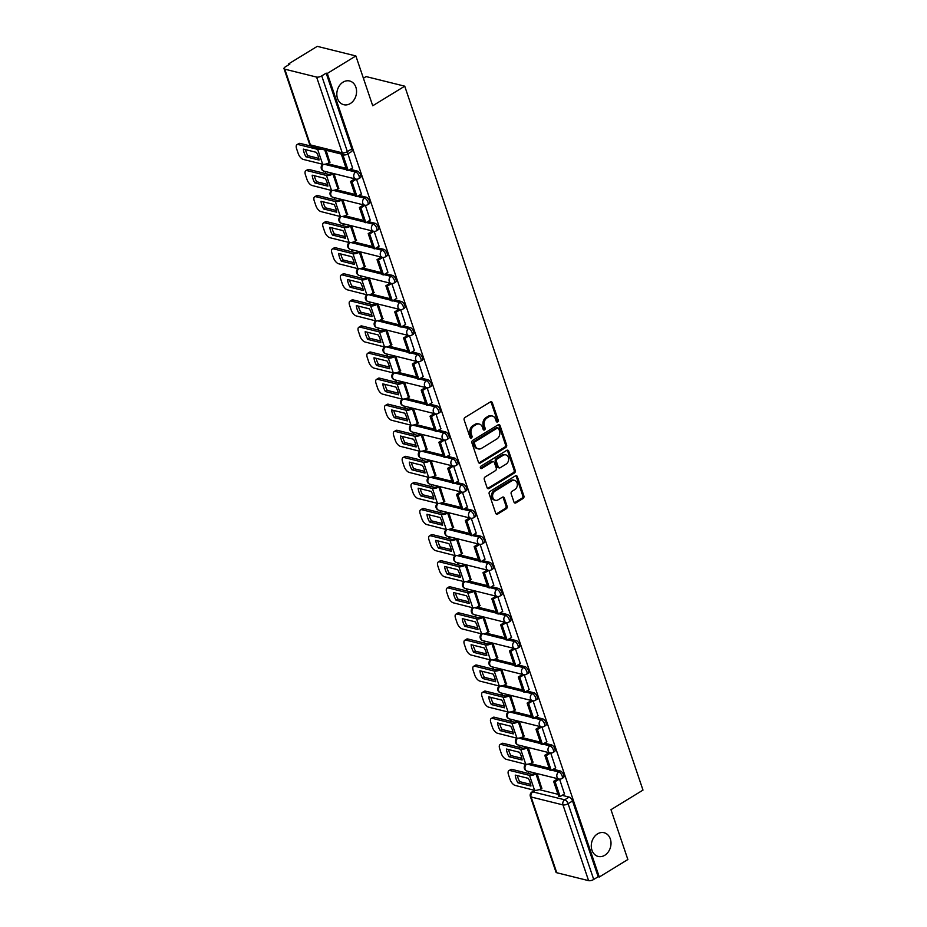 <?xml version="1.0" encoding="UTF-8"?>
<svg xmlns="http://www.w3.org/2000/svg" width="927" height="927" viewBox="0 0 927 927"><rect width="100%" height="100%" fill="white"/><g stroke="black" fill="none" stroke-linecap="round" stroke-linejoin="round"><path stroke-width="1.39" d="M497.625 421.901A1.309 1.043 104 0 0 498.228 420.151L492.318 402.712A1.877 1.495 104 0 0 490.36 401.936L465.006 417.463A1.877 1.495 104 0 0 464.149 419.966L470.047 437.405A1.309 1.043 104 0 0 472.028 436.2L471.264 433.94A6.002 4.762 104 0 1 473.987 425.922L476.107 424.636A6.002 4.762 104 0 1 479.329 424.068A6.002 4.762 104 0 1 482.388 427.127L483.152 429.386A1.309 1.043 104 0 0 485.122 428.17L484.357 425.922A6.002 4.762 104 0 1 487.092 417.903L489.201 416.605A6.002 4.762 104 0 1 492.422 416.038A6.002 4.762 104 0 1 495.481 419.097L496.246 421.356A1.309 1.043 104 0 0 497.625 421.901M496.408 421.669A1.309 1.043 104 0 0 497.092 419.873L491.194 402.434A1.877 1.495 104 0 0 490.765 401.762M470.209 437.718A1.309 1.043 104 0 0 470.893 435.922L470.14 433.662L471.264 433.94M483.315 429.699A1.309 1.043 104 0 0 483.998 427.892L483.234 425.632L484.357 425.922M597.521 833.883A12.225 9.71 104 0 0 591.275 846.328A12.225 9.71 104 0 0 598.193 856.444A12.225 9.71 104 0 0 604.763 855.285A12.225 9.71 104 0 0 611.009 842.852A12.225 9.71 104 0 0 604.091 832.724A12.225 9.71 104 0 0 597.521 833.883M343.071 82.144A12.225 9.71 104 0 0 336.825 94.589A12.225 9.71 104 0 0 343.743 104.705A12.225 9.71 104 0 0 350.313 103.546A12.225 9.71 104 0 0 356.559 91.113A12.225 9.71 104 0 0 349.641 80.985A12.225 9.71 104 0 0 343.071 82.144M513.975 502.098A1.877 1.495 104 0 0 515.933 502.874L523.048 498.517A1.877 1.495 104 0 0 523.906 496.015L517.347 476.652A1.877 1.495 104 0 0 515.377 475.875L490.024 491.403A1.877 1.495 104 0 0 489.178 493.906L495.725 513.268A1.877 1.495 104 0 0 497.695 514.045L506.281 508.784A1.877 1.495 104 0 0 507.139 506.281L504.334 497.996A1.877 1.495 104 0 0 502.364 497.22L498.112 499.827A5.017 3.986 104 0 1 495.412 500.302A5.017 3.986 104 0 1 492.573 496.142A5.017 3.986 104 0 1 495.134 491.043L511.831 480.823A5.017 3.986 104 0 1 514.52 480.348A5.017 3.986 104 0 1 517.359 484.497A5.017 3.986 104 0 1 514.798 489.595L512.017 491.31A1.877 1.495 104 0 0 511.171 493.813L513.975 502.098M316.605 77.08L284.763 69.166A3.824 1.46 -18.7 0 1 284.01 68.633A3.824 1.46 -18.7 0 1 285.377 66.848L289.827 64.125L288.703 63.836L317.254 46.35L355.864 55.944L372.724 105.771L404.728 86.176L642.99 790.094L610.986 809.688L627.857 859.514L599.294 877.012L327.301 73.442L326.177 73.152L321.727 75.887L347.37 151.622A3.824 1.808 58.5 0 1 347.115 154.322L351.565 151.599A3.824 1.808 58.5 0 0 351.82 148.899L347.37 151.622A3.824 1.46 -18.7 0 1 342.248 152.828L316.605 77.08A3.824 1.46 -18.7 0 0 321.727 75.887M355.864 55.944L327.301 73.442M505.771 447.474A1.877 1.495 104 0 0 506.629 444.972L500.07 425.609A1.877 1.495 104 0 0 498.1 424.833L472.747 440.36A1.877 1.495 104 0 0 471.901 442.863L478.448 462.225A1.877 1.495 104 0 0 480.418 463.002L505.771 447.474L504.647 447.196A1.877 1.495 104 0 0 505.493 444.693L498.946 425.331A1.877 1.495 104 0 0 498.517 424.659M508.703 451.125L515.261 470.499A1.877 1.495 104 0 1 514.404 473.002L489.05 488.529A1.877 1.495 104 0 1 487.092 487.753L484.288 479.456A1.877 1.495 104 0 1 485.134 476.953L495.424 470.661A1.877 1.495 104 0 0 496.269 468.158L494.415 462.654A1.877 1.495 104 0 0 492.446 461.878L481.75 468.436A1.309 1.043 104 0 1 480.962 466.142L506.745 450.348A1.877 1.495 104 0 1 508.703 451.125L507.579 450.846L514.137 470.209L515.261 470.499M539.155 789.619L557.996 794.312M562.156 795.343L569.155 797.081L564.705 799.804A3.824 1.808 58.5 0 1 568.089 803.709L593.72 879.456A3.824 1.46 161.3 0 1 588.599 880.65L556.756 872.736A3.824 1.46 161.3 0 1 556.003 872.203L530.36 796.455A3.824 1.46 161.3 0 0 531.113 796.988L556.756 872.736M288.703 63.836L288.969 64.647M325.122 171.449L325.887 173.697M332.075 173.175L331.402 173.581A2.294 0.869 161.3 0 1 328.332 174.299L308.969 169.49L307.104 170.638A5.724 2.711 -121.5 0 0 305.817 170.765A5.724 2.711 -121.5 0 0 305.423 174.809L307.069 179.664A5.724 2.711 -121.5 0 0 312.144 185.516L331.553 190.464M333.952 197.532L334.717 199.78M340.904 199.259L340.232 199.664A2.294 0.869 161.3 0 1 337.161 200.383L317.799 195.574L315.933 196.721A5.724 2.711 -121.5 0 0 314.635 196.848A5.724 2.711 -121.5 0 0 314.253 200.892L315.898 205.748A5.724 2.711 -121.5 0 0 320.974 211.599L340.383 216.547M342.781 223.616L343.546 225.864M351.611 249.699L352.364 251.947M358.564 251.426L357.892 251.831A2.294 0.869 161.3 0 1 354.821 252.55L335.458 247.741L333.593 248.888A5.724 2.711 -121.5 0 0 332.295 249.015A5.724 2.711 -121.5 0 0 331.912 253.059L333.558 257.915A5.724 2.711 -121.5 0 0 338.633 263.766L358.042 268.714M360.441 275.782L361.194 278.03M367.393 277.509L366.721 277.915A2.294 0.869 161.3 0 1 363.651 278.633L344.288 273.824L342.422 274.971A5.724 2.711 -121.5 0 0 341.124 275.099A5.724 2.711 -121.5 0 0 340.742 279.143L342.387 283.998A5.724 2.711 -121.5 0 0 347.463 289.85L366.872 294.798M369.27 301.866L370.024 304.114M376.211 303.592L375.551 303.998A2.294 0.869 161.3 0 1 372.48 304.716L353.117 299.908L351.252 301.055A5.724 2.711 -121.5 0 0 349.954 301.182A5.724 2.711 -121.5 0 0 349.572 305.226L351.217 310.082A5.724 2.711 -121.5 0 0 356.281 315.933L375.702 320.881M378.089 327.949L378.853 330.197M385.041 329.676L384.381 330.082A2.294 0.869 161.3 0 1 381.298 330.8L361.947 325.991L360.082 327.138A5.724 2.711 -121.5 0 0 358.784 327.266A5.724 2.711 -121.5 0 0 358.401 331.31L360.035 336.165A5.724 2.711 -121.5 0 0 365.111 342.017L384.531 346.965M386.918 354.033L387.683 356.281M395.748 380.116L396.513 382.364M402.7 381.843L402.028 382.248A2.294 0.869 161.3 0 1 398.958 382.967L379.606 378.158L377.741 379.305A5.724 2.711 -121.5 0 0 376.443 379.433A5.724 2.711 -121.5 0 0 376.061 383.477L377.695 388.332A5.724 2.711 -121.5 0 0 382.77 394.184L402.191 399.131M404.578 406.2L405.342 408.448M411.53 407.926L410.858 408.332A2.294 0.869 161.3 0 1 407.787 409.05L388.425 404.242L386.559 405.389A5.724 2.711 -121.5 0 0 385.273 405.516A5.724 2.711 -121.5 0 0 384.89 409.56L386.524 414.415A5.724 2.711 -121.5 0 0 391.6 420.267L411.02 425.215M413.407 432.283L414.172 434.531M420.36 434.01L419.688 434.415A2.294 0.869 161.3 0 1 416.617 435.134L397.254 430.325L395.389 431.472A5.724 2.711 -121.5 0 0 394.102 431.6A5.724 2.711 -121.5 0 0 393.72 435.644L395.354 440.499A5.724 2.711 -121.5 0 0 400.429 446.35L419.85 451.287M422.237 458.367L423.002 460.615M429.189 460.093L428.517 460.499A2.294 0.869 161.3 0 1 425.447 461.217L406.084 456.408L404.218 457.556A5.724 2.711 -121.5 0 0 402.932 457.683A5.724 2.711 -121.5 0 0 402.538 461.727L404.184 466.582A5.724 2.711 -121.5 0 0 409.259 472.434L428.668 477.37M431.067 484.45L431.831 486.698M439.896 510.534L440.661 512.782M446.849 512.26L446.177 512.666A2.294 0.869 161.3 0 1 443.106 513.384L423.743 508.575L421.878 509.723A5.724 2.711 -121.5 0 0 420.58 509.85A5.724 2.711 -121.5 0 0 420.198 513.894L421.843 518.749A5.724 2.711 -121.5 0 0 426.918 524.601L446.327 529.537M448.726 536.617L449.491 538.865M455.678 538.344L455.006 538.749A2.294 0.869 161.3 0 1 451.936 539.468L432.573 534.659L430.707 535.806A5.724 2.711 -121.5 0 0 429.41 535.933A5.724 2.711 -121.5 0 0 429.027 539.977L430.673 544.833A5.724 2.711 -121.5 0 0 435.748 550.684L455.157 555.621M457.556 562.701L458.309 564.949M466.385 588.784L467.138 591.032M473.338 590.511L472.666 590.916A2.294 0.869 161.3 0 1 469.595 591.635L450.232 586.826L448.367 587.973A5.724 2.711 -121.5 0 0 447.069 588.1A5.724 2.711 -121.5 0 0 446.687 592.144L448.332 597A5.724 2.711 -121.5 0 0 453.407 602.851L472.816 607.788M475.215 614.868L475.968 617.115M482.167 616.594L481.495 617A2.294 0.869 161.3 0 1 478.425 617.718L459.062 612.909L457.196 614.056A5.724 2.711 -121.5 0 0 455.899 614.184A5.724 2.711 -121.5 0 0 455.516 618.228L457.162 623.071A5.724 2.711 -121.5 0 0 462.237 628.935L481.646 633.871M484.045 640.951L484.798 643.199M490.986 642.678L490.325 643.083A2.294 0.869 161.3 0 1 487.243 643.802L467.892 638.993L466.026 640.14A5.724 2.711 -121.5 0 0 464.728 640.267A5.724 2.711 -121.5 0 0 464.346 644.311L465.991 649.155A5.724 2.711 -121.5 0 0 471.055 655.018L490.476 659.954M492.863 667.034L493.627 669.282M499.815 668.761L499.155 669.167A2.294 0.869 161.3 0 1 496.072 669.885L476.721 665.076L474.856 666.223A5.724 2.711 -121.5 0 0 473.558 666.351A5.724 2.711 -121.5 0 0 473.176 670.395L474.809 675.238A5.724 2.711 -121.5 0 0 479.885 681.102L499.305 686.038M501.692 693.118L502.457 695.366M510.522 719.201L511.287 721.449M517.475 720.928L516.803 721.333A2.294 0.869 161.3 0 1 513.732 722.052L494.381 717.243L492.515 718.39A5.724 2.711 -121.5 0 0 491.217 718.518A5.724 2.711 -121.5 0 0 490.835 722.562L492.469 727.405A5.724 2.711 -121.5 0 0 497.544 733.269L516.965 738.205M519.352 745.285L520.117 747.533M526.304 747.011L525.632 747.417A2.294 0.869 161.3 0 1 522.561 748.135L503.199 743.327L501.333 744.474A5.724 2.711 -121.5 0 0 500.047 744.601A5.724 2.711 -121.5 0 0 499.665 748.645L501.298 753.489A5.724 2.711 -121.5 0 0 506.374 759.352L525.794 764.288M528.181 771.368L528.946 773.616M535.134 773.095L534.462 773.5A2.294 0.869 161.3 0 1 531.391 774.219L512.028 769.41L510.163 770.557A5.724 2.711 -121.5 0 0 508.877 770.685A5.724 2.711 -121.5 0 0 508.483 774.729L510.128 779.572A5.724 2.711 -121.5 0 0 515.203 785.436L534.612 790.372M363.407 78.239L366.119 76.582L404.728 86.176M599.294 877.012L598.17 876.722L593.72 879.456M329.85 162.271L326.095 150.267M352.584 167.926L347.915 153.824M338.679 188.355L334.01 173.662M361.414 194.01L356.501 179.201M347.509 214.438L342.839 199.745M370.244 220.093L365.331 205.284M356.339 240.522L351.669 225.829M379.073 246.176L374.16 231.368M365.157 266.605L360.499 251.912M387.903 272.26L382.99 257.451M373.987 292.689L369.328 277.996M396.721 298.343L391.82 283.535M382.816 318.772L378.158 304.079M405.551 324.427L400.649 309.618M391.646 344.856L386.988 330.163M414.381 350.51L409.479 335.701M400.476 370.939L395.817 356.246M423.21 376.594L418.309 361.785M409.305 397.023L404.647 382.33M432.04 402.677L427.138 387.868M418.135 423.106L413.477 408.413M440.87 428.761L435.968 413.952M426.965 449.189L422.306 434.496M449.699 454.844L444.798 440.035M435.794 475.273L431.125 460.58M458.529 480.928L453.627 466.119M444.624 501.356L439.954 486.663M467.359 507.011L462.446 492.202M453.454 527.44L448.784 512.747M476.188 533.095L471.275 518.286M462.283 553.523L457.614 538.83M485.018 559.178L480.105 544.369M471.101 579.607L466.443 564.914M493.848 585.261L488.935 570.453M479.931 605.69L475.273 590.997M502.677 611.345L497.764 596.536M488.761 631.774L484.103 617.081M511.495 637.428L506.594 622.62M497.59 657.857L492.932 643.164M520.325 663.512L515.424 648.703M506.42 683.941L501.762 669.248M529.155 689.595L524.253 674.786M515.25 710.024L510.592 695.32M537.984 715.679L533.083 700.87M524.079 736.108L519.421 721.403M546.814 741.762L541.913 726.953M532.909 762.191L528.251 747.486M555.644 767.846L550.742 753.037M530.325 763.535L549.166 768.228M553.338 769.259L560.325 770.997L558.749 771.959A3.824 1.808 58.5 0 1 561.82 775.111A3.824 1.808 58.5 0 1 561.878 778.564L563.454 777.602A3.824 1.808 -121.5 0 0 563.396 774.149A3.824 1.808 -121.5 0 0 560.325 770.997M521.495 737.452L540.337 742.145M544.508 743.176L551.495 744.914L549.92 745.876A3.824 1.808 58.5 0 1 552.99 749.028A3.824 1.808 58.5 0 1 553.048 752.481L554.624 751.519A3.824 1.808 -121.5 0 0 554.566 748.066A3.824 1.808 -121.5 0 0 551.495 744.914M512.666 711.368L531.507 716.061M535.679 717.092L542.666 718.831L541.09 719.792A3.824 1.808 58.5 0 1 544.161 722.944A3.824 1.808 58.5 0 1 544.219 726.397L545.794 725.435A3.824 1.808 -121.5 0 0 545.748 721.982A3.824 1.808 -121.5 0 0 542.666 718.831M503.836 685.285L522.689 689.978M526.849 691.009L533.836 692.747L532.26 693.709A3.824 1.808 58.5 0 1 535.331 696.861A3.824 1.808 58.5 0 1 535.389 700.314L536.965 699.352A3.824 1.808 -121.5 0 0 536.918 695.899A3.824 1.808 -121.5 0 0 533.836 692.747M495.006 659.201L513.859 663.894M518.019 664.926L525.006 666.664L523.431 667.625A3.824 1.808 58.5 0 1 526.501 670.777A3.824 1.808 58.5 0 1 526.559 674.23L528.135 673.269A3.824 1.808 -121.5 0 0 528.089 669.815A3.824 1.808 -121.5 0 0 525.006 666.664M486.177 633.118L505.03 637.811M509.19 638.842L516.177 640.58L514.601 641.542A3.824 1.808 58.5 0 1 517.683 644.694A3.824 1.808 58.5 0 1 517.73 648.147L519.305 647.185A3.824 1.808 -121.5 0 0 519.259 643.732A3.824 1.808 -121.5 0 0 516.177 640.58M477.347 607.034L496.2 611.727M500.36 612.759L507.347 614.497L505.771 615.47A3.824 1.808 58.5 0 1 508.853 618.61A3.824 1.808 58.5 0 1 508.9 622.063L510.476 621.102A3.824 1.808 -121.5 0 0 510.429 617.649A3.824 1.808 -121.5 0 0 507.347 614.497M468.517 580.951L487.37 585.644M491.53 586.675L498.517 588.413L496.942 589.387A3.824 1.808 58.5 0 1 500.024 592.527A3.824 1.808 58.5 0 1 500.07 595.98L501.646 595.018A3.824 1.808 -121.5 0 0 501.6 591.565A3.824 1.808 -121.5 0 0 498.517 588.413M459.699 554.867L478.541 559.56M482.7 560.592L489.699 562.33L488.112 563.303A3.824 1.808 58.5 0 1 491.194 566.443A3.824 1.808 58.5 0 1 491.24 569.896L492.816 568.935A3.824 1.808 -121.5 0 0 492.77 565.482A3.824 1.808 -121.5 0 0 489.699 562.33M450.87 528.784L469.711 533.477M473.871 534.508L480.87 536.246L479.282 537.22A3.824 1.808 58.5 0 1 482.364 540.36A3.824 1.808 58.5 0 1 482.411 543.813L483.987 542.851A3.824 1.808 -121.5 0 0 483.94 539.398A3.824 1.808 -121.5 0 0 480.87 536.246M442.04 502.701L460.881 507.393M465.041 508.425L472.04 510.163L470.452 511.136A3.824 1.808 58.5 0 1 473.535 514.276A3.824 1.808 58.5 0 1 473.581 517.73L475.169 516.768A3.824 1.808 -121.5 0 0 475.111 513.315A3.824 1.808 -121.5 0 0 472.04 510.163M433.21 476.617L452.052 481.31M456.211 482.341L463.21 484.079L461.634 485.053A3.824 1.808 58.5 0 1 464.705 488.193A3.824 1.808 58.5 0 1 464.751 491.646L466.339 490.684A3.824 1.808 -121.5 0 0 466.281 487.231A3.824 1.808 -121.5 0 0 463.21 484.079M424.381 450.534L443.222 455.227M447.382 456.258L454.381 457.996L452.805 458.969A3.824 1.808 58.5 0 1 455.875 462.109A3.824 1.808 58.5 0 1 455.922 465.563L457.509 464.601A3.824 1.808 -121.5 0 0 457.451 461.148A3.824 1.808 -121.5 0 0 454.381 457.996M415.551 424.45L434.392 429.143M438.564 430.174L445.551 431.912L443.975 432.886A3.824 1.808 58.5 0 1 447.046 436.026A3.824 1.808 58.5 0 1 447.104 439.479L448.68 438.517A3.824 1.808 -121.5 0 0 448.622 435.064A3.824 1.808 -121.5 0 0 445.551 431.912M406.721 398.367L425.563 403.06M429.734 404.091L436.721 405.829L435.145 406.802A3.824 1.808 58.5 0 1 438.216 409.943A3.824 1.808 58.5 0 1 438.274 413.396L439.85 412.434A3.824 1.808 -121.5 0 0 439.792 408.981A3.824 1.808 -121.5 0 0 436.721 405.829M397.892 372.283L416.744 376.976M420.904 378.007L427.892 379.746L426.316 380.719A3.824 1.808 58.5 0 1 429.386 383.859A3.824 1.808 58.5 0 1 429.444 387.312L431.02 386.35A3.824 1.808 -121.5 0 0 430.974 382.897A3.824 1.808 -121.5 0 0 427.892 379.746M389.062 346.2L407.915 350.893M412.075 351.924L419.062 353.662L417.486 354.635A3.824 1.808 58.5 0 1 420.557 357.776A3.824 1.808 58.5 0 1 420.615 361.229L422.191 360.267A3.824 1.808 -121.5 0 0 422.144 356.814A3.824 1.808 -121.5 0 0 419.062 353.662M380.232 320.128L399.085 324.809M403.245 325.84L410.232 327.579L408.656 328.552A3.824 1.808 58.5 0 1 411.727 331.692A3.824 1.808 58.5 0 1 411.785 335.145L413.361 334.183A3.824 1.808 -121.5 0 0 413.315 330.73A3.824 1.808 -121.5 0 0 410.232 327.579M371.403 294.044L390.255 298.726M394.415 299.757L401.403 301.495L399.827 302.469A3.824 1.808 58.5 0 1 402.909 305.609A3.824 1.808 58.5 0 1 402.955 309.062L404.531 308.1A3.824 1.808 -121.5 0 0 404.485 304.647A3.824 1.808 -121.5 0 0 401.403 301.495M362.573 267.961L381.426 272.642M385.586 273.674L392.573 275.412L390.997 276.385A3.824 1.808 58.5 0 1 394.079 279.525A3.824 1.808 58.5 0 1 394.126 282.978L395.702 282.017A3.824 1.808 -121.5 0 0 395.655 278.563A3.824 1.808 -121.5 0 0 392.573 275.412M353.743 241.877L372.596 246.559M376.756 247.59L383.755 249.328L382.167 250.302A3.824 1.808 58.5 0 1 385.25 253.442A3.824 1.808 58.5 0 1 385.296 256.895L386.872 255.933A3.824 1.808 -121.5 0 0 386.826 252.48A3.824 1.808 -121.5 0 0 383.755 249.328M344.925 215.794L363.766 220.475M367.926 221.507L374.925 223.245L373.338 224.218A3.824 1.808 58.5 0 1 376.42 227.358A3.824 1.808 58.5 0 1 376.466 230.811L378.042 229.85A3.824 1.808 -121.5 0 0 377.996 226.397A3.824 1.808 -121.5 0 0 374.925 223.245M336.095 189.711L354.937 194.392M359.097 195.423L366.095 197.161L364.508 198.135A3.824 1.808 58.5 0 1 367.59 201.275A3.824 1.808 58.5 0 1 367.637 204.728L369.224 203.766A3.824 1.808 -121.5 0 0 369.166 200.313A3.824 1.808 -121.5 0 0 366.095 197.161M327.266 163.627L346.107 168.308M350.267 169.34L357.266 171.078L355.69 172.051A3.824 1.808 58.5 0 1 358.761 175.191A3.824 1.808 58.5 0 1 358.807 178.644L360.394 177.683A3.824 1.808 -121.5 0 0 360.336 174.23A3.824 1.808 -121.5 0 0 357.266 171.078M564.473 793.929L559.572 779.12M541.739 788.274L537.081 773.57M598.17 876.722L572.538 800.986A3.824 1.808 -121.5 0 0 569.155 797.081M326.177 73.152L351.82 148.899M492.422 416.038L491.298 415.76A6.002 4.762 104 0 0 488.077 416.327L489.201 416.605M483.234 425.632A6.002 4.762 104 0 1 485.968 417.625L488.077 416.327M479.329 424.068L478.205 423.79A6.002 4.762 104 0 0 474.972 424.357L476.107 424.636M470.14 433.662A6.002 4.762 104 0 1 472.863 425.644L474.972 424.357M478.888 462.897A1.877 1.495 104 0 0 479.294 462.724L504.647 447.196M498.703 428.622A1.309 1.043 104 0 0 497.335 428.077L475.076 441.704A1.309 1.043 104 0 0 474.485 443.454L475.284 445.841A6.002 4.762 104 0 0 478.344 448.9A6.002 4.762 104 0 0 481.577 448.332L496.779 439.016A6.002 4.762 104 0 0 499.514 430.997L498.703 428.622M498.042 427.95L496.918 427.671A1.309 1.043 104 0 0 496.212 427.799L497.335 428.077M478.344 448.9L477.22 448.622A6.002 4.762 104 0 1 474.16 445.563L473.361 443.176A1.309 1.043 104 0 1 473.952 441.426L496.212 427.799M487.521 488.425A1.877 1.495 104 0 0 487.926 488.251L513.28 472.724A1.877 1.495 104 0 0 514.137 470.209M493.454 461.704L492.33 461.426A1.877 1.495 104 0 0 491.322 461.6L480.615 468.158L481.75 468.436M506.096 464.126A5.017 3.986 104 0 0 508.656 459.016A5.017 3.986 104 0 0 505.818 454.867A5.017 3.986 104 0 0 503.118 455.342L497.243 458.946A1.877 1.495 104 0 0 496.385 461.449L498.251 466.941A1.877 1.495 104 0 0 500.209 467.729L506.096 464.126M505.818 454.867L504.694 454.589A5.017 3.986 104 0 0 501.994 455.064L503.118 455.342M499.201 467.903L498.077 467.625A1.877 1.495 104 0 1 497.127 466.663L495.261 461.171A1.877 1.495 104 0 1 496.119 458.668L501.994 455.064M507.579 450.846A1.877 1.495 104 0 0 507.15 450.174M514.52 480.348L513.396 480.07A5.017 3.986 104 0 0 510.707 480.545L511.831 480.823M495.412 500.302L494.288 500.024A5.017 3.986 104 0 1 491.449 495.864A5.017 3.986 104 0 1 494.01 490.765L510.707 480.545M496.154 513.94A1.877 1.495 104 0 0 496.571 513.767L505.157 508.506A1.877 1.495 104 0 0 506.015 506.003L503.21 497.718A1.877 1.495 104 0 0 502.782 497.034M514.404 502.77A1.877 1.495 104 0 0 514.809 502.596L521.924 498.239A1.877 1.495 104 0 0 522.77 495.736L516.223 476.374A1.877 1.495 104 0 0 515.794 475.69M318.239 156.327A11.842 5.597 -121.5 0 0 316.443 152.364L303.372 149.108A11.842 5.597 58.5 0 0 305.968 156.802L319.05 160.047A11.842 5.597 -121.5 0 0 318.239 156.327M343.106 154.496L341.727 155.354L346.756 170.232L348.228 170.591L343.187 155.713L344.601 154.844M348.228 170.591L352.677 167.868M341.727 155.354L343.187 155.713M310.788 146.049L300.139 143.407L298.274 144.554A5.724 2.711 -121.5 0 0 296.988 144.682A5.724 2.711 -121.5 0 0 296.594 148.726L298.239 153.581A5.724 2.711 -121.5 0 0 303.314 159.432L322.677 164.241A4.774 1.819 -18.7 0 0 329.073 162.746L330.105 162.109M298.274 144.554L317.637 149.363A4.774 1.819 -18.7 0 0 321.252 149.062M318.807 158.39L307.834 155.655A11.842 5.597 58.5 0 1 305.47 149.629M296.988 144.682L298.853 143.534A5.724 2.711 58.5 0 1 300.139 143.407M307.834 155.655L305.968 156.802M327.069 182.41A11.842 5.597 -121.5 0 0 325.273 178.447L312.202 175.191A11.842 5.597 58.5 0 0 314.798 182.886L327.868 186.13A11.842 5.597 -121.5 0 0 327.069 182.41M354.809 178.83L350.557 181.437L355.586 196.315L357.057 196.675L352.017 181.796L356.304 179.178M357.057 196.675L361.495 193.952M350.557 181.437L352.017 181.796M307.104 170.638L326.466 175.446A4.774 1.819 -18.7 0 0 332.863 173.952L333.535 173.534M326.466 175.446L331.507 190.325A4.774 1.819 -18.7 0 0 337.903 188.83L338.934 188.193M327.637 184.473L316.663 181.738A11.842 5.597 58.5 0 1 314.299 175.713M305.817 170.765L307.671 169.618A5.724 2.711 58.5 0 1 308.969 169.49M316.663 181.738L314.798 182.886M335.898 208.494A11.842 5.597 -121.5 0 0 334.102 204.531L321.032 201.275A11.842 5.597 58.5 0 0 323.627 208.969L336.698 212.213A11.842 5.597 -121.5 0 0 335.898 208.494M363.639 204.913L359.386 207.521L364.415 222.399L365.887 222.758L360.846 207.88L365.134 205.261M365.887 222.758L370.325 220.035M359.386 207.521L360.846 207.88M315.933 196.721L335.296 201.53A4.774 1.819 -18.7 0 0 341.692 200.035L342.364 199.618M335.296 201.53L340.336 216.408A4.774 1.819 -18.7 0 0 346.733 214.913L347.764 214.276M336.466 210.556L325.493 207.822A11.842 5.597 58.5 0 1 323.129 201.796M314.635 196.848L316.501 195.701A5.724 2.711 58.5 0 1 317.799 195.574M325.493 207.822L323.627 208.969M344.728 234.577A11.842 5.597 -121.5 0 0 342.932 230.603L329.85 227.358A11.842 5.597 58.5 0 0 332.457 235.052L345.528 238.297A11.842 5.597 -121.5 0 0 344.728 234.577M349.734 225.342L349.062 225.748A2.294 0.869 161.3 0 1 345.991 226.466L326.628 221.657L324.763 222.804L344.126 227.613A4.774 1.819 -18.7 0 0 350.522 226.118L351.194 225.701M372.469 230.997L368.204 233.604L373.245 248.482L374.705 248.842L369.676 233.963L373.952 231.344M374.705 248.842L379.155 246.118M368.204 233.604L369.676 233.963M324.763 222.804A5.724 2.711 -121.5 0 0 323.465 222.932A5.724 2.711 -121.5 0 0 323.083 226.976L324.728 231.831A5.724 2.711 -121.5 0 0 329.803 237.683L349.155 242.492A4.774 1.819 -18.7 0 0 355.562 240.997L356.594 240.36M345.296 236.628L334.323 233.905A11.842 5.597 58.5 0 1 331.959 227.88M323.465 222.932L325.331 221.785A5.724 2.711 58.5 0 1 326.628 221.657M334.323 233.905L332.457 235.052M353.558 260.661A11.842 5.597 -121.5 0 0 351.762 256.686L338.679 253.442A11.842 5.597 58.5 0 0 341.287 261.136L354.357 264.38A11.842 5.597 -121.5 0 0 353.558 260.661M381.298 257.08L377.034 259.687L382.075 274.566L383.535 274.925L378.506 260.047L382.781 257.428M383.535 274.925L387.984 272.202M377.034 259.687L378.506 260.047M333.593 248.888L352.955 253.697A4.774 1.819 -18.7 0 0 359.352 252.202L360.024 251.785M352.955 253.697L357.984 268.575A4.774 1.819 -18.7 0 0 364.392 267.08L365.423 266.443M354.126 262.712L343.152 259.989A11.842 5.597 58.5 0 1 340.788 253.963M332.295 249.015L334.16 247.868A5.724 2.711 58.5 0 1 335.458 247.741M343.152 259.989L341.287 261.136M362.387 286.744A11.842 5.597 -121.5 0 0 360.591 282.77L347.509 279.525A11.842 5.597 58.5 0 0 350.116 287.219L363.187 290.464A11.842 5.597 -121.5 0 0 362.387 286.744M390.128 283.164L385.864 285.771L390.904 300.649L392.364 301.008L387.335 286.13L391.611 283.511M392.364 301.008L396.814 298.285M385.864 285.771L387.335 286.13M342.422 274.971L361.785 279.78A4.774 1.819 -18.7 0 0 368.181 278.285L368.853 277.868M361.785 279.78L366.814 294.659A4.774 1.819 -18.7 0 0 373.222 293.164L374.253 292.526M362.955 288.795L351.982 286.072A11.842 5.597 58.5 0 1 349.618 280.047M341.124 275.099L342.99 273.952A5.724 2.711 58.5 0 1 344.288 273.824M351.982 286.072L350.116 287.219M371.217 312.828A11.842 5.597 -121.5 0 0 369.409 308.853L356.339 305.609A11.842 5.597 58.5 0 0 358.946 313.303L372.017 316.547A11.842 5.597 -121.5 0 0 371.217 312.828M398.958 309.247L394.693 311.854L399.734 326.733L401.194 327.092L396.153 312.214L400.441 309.595M401.194 327.092L405.644 324.369M394.693 311.854L396.153 312.214M351.252 301.055L370.615 305.864A4.774 1.819 -18.7 0 0 377.011 304.369L377.683 303.952M370.615 305.864L375.644 320.742A4.774 1.819 -18.7 0 0 382.051 319.247L383.083 318.61M371.773 314.879L360.812 312.156A11.842 5.597 58.5 0 1 358.448 306.13M349.954 301.182L351.82 300.035A5.724 2.711 58.5 0 1 353.117 299.908M360.812 312.156L358.946 313.303M380.047 338.911A11.842 5.597 -121.5 0 0 378.239 334.937L365.168 331.692A11.842 5.597 58.5 0 0 367.776 339.386L380.846 342.631A11.842 5.597 -121.5 0 0 380.047 338.911M407.787 335.331L403.523 337.938L408.564 352.816L410.024 353.175L404.983 338.297L409.27 335.678M410.024 353.175L414.473 350.452M403.523 337.938L404.983 338.297M360.082 327.138L379.433 331.947A4.774 1.819 -18.7 0 0 385.841 330.452L386.513 330.035M379.433 331.947L384.473 346.825A4.774 1.819 -18.7 0 0 390.881 345.331L391.912 344.693M380.603 340.962L369.641 338.239A11.842 5.597 58.5 0 1 367.277 332.214M358.784 327.266L360.649 326.119A5.724 2.711 58.5 0 1 361.947 325.991M369.641 338.239L367.776 339.386M388.877 364.995A11.842 5.597 -121.5 0 0 387.069 361.02L373.998 357.776A11.842 5.597 58.5 0 0 376.605 365.47L389.676 368.714A11.842 5.597 -121.5 0 0 388.877 364.995M393.871 355.759L393.21 356.165A2.294 0.869 161.3 0 1 390.128 356.883L370.777 352.075L368.911 353.222L388.262 358.031A4.774 1.819 -18.7 0 0 394.67 356.536L395.342 356.119M416.605 361.414L412.353 364.021L417.393 378.9L418.853 379.259L413.813 364.381L418.1 361.762M418.853 379.259L423.303 376.536M412.353 364.021L413.813 364.381M368.911 353.222A5.724 2.711 -121.5 0 0 367.613 353.349A5.724 2.711 -121.5 0 0 367.231 357.393L368.865 362.248A5.724 2.711 -121.5 0 0 373.94 368.1L393.303 372.909A4.774 1.819 -18.7 0 0 399.699 371.414L400.742 370.777M389.433 367.046L378.471 364.323A11.842 5.597 58.5 0 1 376.107 358.297M367.613 353.349L369.479 352.202A5.724 2.711 58.5 0 1 370.777 352.075M378.471 364.323L376.605 365.47M397.695 391.078A11.842 5.597 -121.5 0 0 395.899 387.104L382.828 383.859A11.842 5.597 58.5 0 0 385.435 391.553L398.506 394.798A11.842 5.597 -121.5 0 0 397.695 391.078M425.435 387.498L421.182 390.105L426.223 404.983L427.683 405.342L422.642 390.464L426.93 387.845M427.683 405.342L432.133 402.619M421.182 390.105L422.642 390.464M377.741 379.305L397.092 384.114A4.774 1.819 -18.7 0 0 403.5 382.619L404.172 382.202M397.092 384.114L402.133 398.992A4.774 1.819 -18.7 0 0 408.529 397.498L409.56 396.86M398.262 393.129L387.301 390.406A11.842 5.597 58.5 0 1 384.937 384.381M376.443 379.433L378.309 378.286A5.724 2.711 58.5 0 1 379.606 378.158M387.301 390.406L385.435 391.553M406.524 417.162A11.842 5.597 -121.5 0 0 404.728 413.187L391.657 409.943A11.842 5.597 58.5 0 0 394.265 417.637L407.335 420.881A11.842 5.597 -121.5 0 0 406.524 417.162M434.265 413.581L430.012 416.188L435.053 431.067L436.513 431.426L431.472 416.547L435.76 413.929M436.513 431.426L440.962 428.703M430.012 416.188L431.472 416.547M386.559 405.389L405.922 410.197A4.774 1.819 -18.7 0 0 412.33 408.703L412.99 408.286M405.922 410.197L410.962 425.076A4.774 1.819 -18.7 0 0 417.359 423.581L418.39 422.944M407.092 419.213L396.13 416.49A11.842 5.597 58.5 0 1 393.766 410.464M385.273 405.516L387.138 404.369A5.724 2.711 58.5 0 1 388.425 404.242M396.13 416.49L394.265 417.637M415.354 443.245A11.842 5.597 -121.5 0 0 413.558 439.271L400.487 436.026A11.842 5.597 58.5 0 0 403.083 443.72L416.165 446.965A11.842 5.597 -121.5 0 0 415.354 443.245M443.094 439.665L438.842 442.272L443.882 457.15L445.342 457.509L440.302 442.631L444.589 440.012M445.342 457.509L449.792 454.786M438.842 442.272L440.302 442.631M395.389 431.472L414.751 436.281A4.774 1.819 -18.7 0 0 421.159 434.786L421.82 434.369M414.751 436.281L419.792 451.159A4.774 1.819 -18.7 0 0 426.188 449.665L427.22 449.027M415.922 445.296L404.948 442.573A11.842 5.597 58.5 0 1 402.585 436.547M394.102 431.6L395.968 430.452A5.724 2.711 58.5 0 1 397.254 430.325M404.948 442.573L403.083 443.72M424.184 469.329A11.842 5.597 -121.5 0 0 422.388 465.354L409.317 462.109A11.842 5.597 58.5 0 0 411.912 469.804L424.995 473.048A11.842 5.597 -121.5 0 0 424.184 469.329M451.924 465.748L447.671 468.355L452.7 483.234L454.172 483.593L449.132 468.714L453.419 466.096M454.172 483.593L458.622 480.87M447.671 468.355L449.132 468.714M404.218 457.556L423.581 462.364A4.774 1.819 -18.7 0 0 429.977 460.87L430.649 460.452M423.581 462.364L428.622 477.243A4.774 1.819 -18.7 0 0 435.018 475.748L436.049 475.111M424.751 471.38L413.778 468.656A11.842 5.597 58.5 0 1 411.414 462.631M402.932 457.683L404.798 456.536A5.724 2.711 58.5 0 1 406.084 456.408M413.778 468.656L411.912 469.804M433.013 495.412A11.842 5.597 -121.5 0 0 431.217 491.437L418.147 488.193A11.842 5.597 58.5 0 0 420.742 495.887L433.824 499.132A11.842 5.597 -121.5 0 0 433.013 495.412M438.019 486.177L437.347 486.582A2.294 0.869 161.3 0 1 434.276 487.301L414.914 482.492L413.048 483.639L432.411 488.448A4.774 1.819 -18.7 0 0 438.807 486.953L439.479 486.536M460.754 491.831L456.501 494.439L461.53 509.317L463.002 509.676L457.961 494.798L462.249 492.179M463.002 509.676L467.451 506.953M456.501 494.439L457.961 494.798M413.048 483.639A5.724 2.711 -121.5 0 0 411.762 483.767A5.724 2.711 -121.5 0 0 411.368 487.811L413.013 492.666A5.724 2.711 -121.5 0 0 418.089 498.517L437.451 503.326A4.774 1.819 -18.7 0 0 443.848 501.831L444.879 501.194M433.581 497.463L422.608 494.74A11.842 5.597 58.5 0 1 420.244 488.714M411.762 483.767L413.627 482.619A5.724 2.711 58.5 0 1 414.914 482.492M422.608 494.74L420.742 495.887M441.843 521.495A11.842 5.597 -121.5 0 0 440.047 517.521L426.976 514.276A11.842 5.597 58.5 0 0 429.572 521.971L442.642 525.215A11.842 5.597 -121.5 0 0 441.843 521.495M469.583 517.915L465.331 520.522L470.36 535.4L471.831 535.76L466.791 520.881L471.078 518.263M471.831 535.76L476.269 533.037M465.331 520.522L466.791 520.881M421.878 509.723L441.24 514.531A4.774 1.819 -18.7 0 0 447.637 513.037L448.309 512.619M441.24 514.531L446.281 529.41A4.774 1.819 -18.7 0 0 452.677 527.915L453.709 527.278M442.411 523.546L431.437 520.823A11.842 5.597 58.5 0 1 429.074 514.798M420.58 509.85L422.445 508.703A5.724 2.711 58.5 0 1 423.743 508.575M431.437 520.823L429.572 521.971M450.673 547.579A11.842 5.597 -121.5 0 0 448.877 543.604L435.794 540.36A11.842 5.597 58.5 0 0 438.401 548.054L451.472 551.298A11.842 5.597 -121.5 0 0 450.673 547.579M478.413 543.998L474.149 546.606L479.189 561.484L480.649 561.843L475.621 546.965L479.896 544.346M480.649 561.843L485.099 559.12M474.149 546.606L475.621 546.965M430.707 535.806L450.07 540.615A4.774 1.819 -18.7 0 0 456.466 539.12L457.138 538.703M450.07 540.615L455.099 555.493A4.774 1.819 -18.7 0 0 461.507 553.998L462.538 553.361M451.24 549.63L440.267 546.907A11.842 5.597 58.5 0 1 437.903 540.881M429.41 535.933L431.275 534.786A5.724 2.711 58.5 0 1 432.573 534.659M440.267 546.907L438.401 548.054M459.502 573.662A11.842 5.597 -121.5 0 0 457.706 569.688L444.624 566.443A11.842 5.597 58.5 0 0 447.231 574.137L460.302 577.382A11.842 5.597 -121.5 0 0 459.502 573.662M464.508 564.427L463.836 564.833A2.294 0.869 161.3 0 1 460.765 565.551L441.403 560.742L439.537 561.889L458.9 566.698A4.774 1.819 -18.7 0 0 465.296 565.203L465.968 564.786M487.243 570.082L482.979 572.689L488.019 587.567L489.479 587.927L484.45 573.048L488.726 570.429M489.479 587.927L493.929 585.204M482.979 572.689L484.45 573.048M439.537 561.889A5.724 2.711 -121.5 0 0 438.239 562.017A5.724 2.711 -121.5 0 0 437.857 566.061L439.502 570.916A5.724 2.711 -121.5 0 0 444.578 576.768L463.929 581.577A4.774 1.819 -18.7 0 0 470.337 580.082L471.368 579.445M460.07 575.713L449.097 572.99A11.842 5.597 58.5 0 1 446.733 566.965M438.239 562.017L440.105 560.87A5.724 2.711 58.5 0 1 441.403 560.742M449.097 572.99L447.231 574.137M468.332 599.746A11.842 5.597 -121.5 0 0 466.536 595.771L453.454 592.527A11.842 5.597 58.5 0 0 456.061 600.221L469.132 603.465A11.842 5.597 -121.5 0 0 468.332 599.746M496.072 596.165L491.808 598.772L496.849 613.651L498.309 614.01L493.28 599.132L497.556 596.513M498.309 614.01L502.758 611.287M491.808 598.772L493.28 599.132M448.367 587.973L467.729 592.782A4.774 1.819 -18.7 0 0 474.126 591.287L474.798 590.87M467.729 592.782L472.758 607.66A4.774 1.819 -18.7 0 0 479.166 606.165L480.198 605.528M468.9 601.797L457.926 599.074A11.842 5.597 58.5 0 1 455.563 593.048M447.069 588.1L448.935 586.953A5.724 2.711 58.5 0 1 450.232 586.826M457.926 599.074L456.061 600.221M477.162 625.829A11.842 5.597 -121.5 0 0 475.354 621.855L462.283 618.61A11.842 5.597 58.5 0 0 464.89 626.304L477.961 629.549A11.842 5.597 -121.5 0 0 477.162 625.829M504.902 622.249L500.638 624.856L505.678 639.734L507.139 640.093L502.11 625.215L506.385 622.596M507.139 640.093L511.588 637.37M500.638 624.856L502.11 625.215M457.196 614.056L476.559 618.865A4.774 1.819 -18.7 0 0 482.955 617.37L483.627 616.953M476.559 618.865L481.588 633.744A4.774 1.819 -18.7 0 0 487.996 632.249L489.027 631.611M477.718 627.88L466.756 625.157A11.842 5.597 58.5 0 1 464.392 619.132M455.899 614.184L457.764 613.037A5.724 2.711 58.5 0 1 459.062 612.909M466.756 625.157L464.89 626.304M485.991 651.913A11.842 5.597 -121.5 0 0 484.184 647.938L471.113 644.694A11.842 5.597 58.5 0 0 473.72 652.388L486.791 655.632A11.842 5.597 -121.5 0 0 485.991 651.913M513.732 648.332L509.468 650.939L514.508 665.818L515.968 666.177L510.928 651.299L515.215 648.68M515.968 666.177L520.418 663.454M509.468 650.939L510.928 651.299M466.026 640.14L485.377 644.949A4.774 1.819 -18.7 0 0 491.785 643.454L492.457 643.037M485.377 644.949L490.418 659.827A4.774 1.819 -18.7 0 0 496.826 658.332L497.857 657.695M486.548 653.964L475.586 651.241A11.842 5.597 58.5 0 1 473.222 645.215M464.728 640.267L466.594 639.12A5.724 2.711 58.5 0 1 467.892 638.993M475.586 651.241L473.72 652.388M494.821 677.996A11.842 5.597 -121.5 0 0 493.013 674.022L479.943 670.777A11.842 5.597 58.5 0 0 482.55 678.471L495.621 681.716A11.842 5.597 -121.5 0 0 494.821 677.996M522.561 674.416L518.297 677.023L523.338 691.901L524.798 692.26L519.757 677.382L524.045 674.763M524.798 692.26L529.247 689.537M518.297 677.023L519.757 677.382M474.856 666.223L494.207 671.032A4.774 1.819 -18.7 0 0 500.615 669.537L501.287 669.12M494.207 671.032L499.247 685.91A4.774 1.819 -18.7 0 0 505.655 684.416L506.687 683.778M495.377 680.047L484.415 677.324A11.842 5.597 58.5 0 1 482.052 671.299M473.558 666.351L475.424 665.204A5.724 2.711 58.5 0 1 476.721 665.076M484.415 677.324L482.55 678.471M503.651 704.08A11.842 5.597 -121.5 0 0 501.843 700.105L488.772 696.861A11.842 5.597 58.5 0 0 491.38 704.555L504.45 707.799A11.842 5.597 -121.5 0 0 503.651 704.08M508.645 694.844L507.973 695.25A2.294 0.869 161.3 0 1 504.902 695.968L485.551 691.16L483.685 692.307L503.037 697.116A4.774 1.819 -18.7 0 0 509.444 695.621L510.117 695.204M531.38 700.499L527.127 703.106L532.168 717.985L533.628 718.344L528.587 703.466L532.874 700.847M533.628 718.344L538.077 715.621M527.127 703.106L528.587 703.466M483.685 692.307A5.724 2.711 -121.5 0 0 482.388 692.434A5.724 2.711 -121.5 0 0 482.005 696.478L483.639 701.322A5.724 2.711 -121.5 0 0 488.714 707.185L508.077 711.994A4.774 1.819 -18.7 0 0 514.473 710.499L515.505 709.862M504.207 706.131L493.245 703.408A11.842 5.597 58.5 0 1 490.881 697.382M482.388 692.434L484.253 691.287A5.724 2.711 58.5 0 1 485.551 691.16M493.245 703.408L491.38 704.555M512.469 730.163A11.842 5.597 -121.5 0 0 510.673 726.189L497.602 722.944A11.842 5.597 58.5 0 0 500.209 730.638L513.28 733.883A11.842 5.597 -121.5 0 0 512.469 730.163M540.209 726.583L535.957 729.19L540.997 744.068L542.457 744.427L537.417 729.549L541.704 726.93M542.457 744.427L546.907 741.704M535.957 729.19L537.417 729.549M492.515 718.39L511.866 723.199A4.774 1.819 -18.7 0 0 518.274 721.704L518.935 721.287M511.866 723.199L516.907 738.077A4.774 1.819 -18.7 0 0 523.303 736.583L524.334 735.945M513.037 732.214L502.075 729.491A11.842 5.597 58.5 0 1 499.711 723.466M491.217 718.518L493.083 717.371A5.724 2.711 58.5 0 1 494.381 717.243M502.075 729.491L500.209 730.638M521.298 756.247A11.842 5.597 -121.5 0 0 519.502 752.272L506.432 749.028A11.842 5.597 58.5 0 0 509.027 756.722L522.11 759.966A11.842 5.597 -121.5 0 0 521.298 756.247M549.039 752.666L544.786 755.273L549.827 770.152L551.287 770.511L546.246 755.632L550.534 753.014M551.287 770.511L555.736 767.788M544.786 755.273L546.246 755.632M501.333 744.474L520.696 749.283A4.774 1.819 -18.7 0 0 527.104 747.788L527.764 747.371M520.696 749.283L525.736 764.161A4.774 1.819 -18.7 0 0 532.133 762.666L533.164 762.029M521.866 758.298L510.893 755.575A11.842 5.597 58.5 0 1 508.529 749.549M500.047 744.601L501.913 743.454A5.724 2.711 58.5 0 1 503.199 743.327M510.893 755.575L509.027 756.722M530.128 782.33A11.842 5.597 -121.5 0 0 528.332 778.356L515.261 775.111A11.842 5.597 58.5 0 0 517.857 782.805L530.939 786.05A11.842 5.597 -121.5 0 0 530.128 782.33M557.869 778.75L553.616 781.357L558.645 796.235L560.117 796.594L555.076 781.716L559.363 779.097M560.117 796.594L564.566 793.871M553.616 781.357L555.076 781.716M510.163 770.557L529.526 775.366A4.774 1.819 -18.7 0 0 535.933 773.871L536.594 773.454M529.526 775.366L534.566 790.244A4.774 1.819 -18.7 0 0 540.962 788.75L541.994 788.112M530.696 784.381L519.723 781.658A11.842 5.597 58.5 0 1 517.359 775.632M508.877 770.685L510.742 769.537A5.724 2.711 58.5 0 1 512.028 769.41M519.723 781.658L517.857 782.805M497.092 419.873L498.228 420.151M470.893 435.922L472.028 436.2M483.998 427.892L485.122 428.17M535.366 790.349L532.851 791.89L564.705 799.804A3.824 3.036 -76 0 0 562.967 804.903L531.113 796.988A3.824 3.036 -76 0 1 532.851 791.89A3.824 1.808 58.5 0 0 531.994 791.971A3.824 3.824 0 0 0 530.36 796.455M588.599 880.65L562.967 804.903A3.824 1.46 -18.7 0 0 568.089 803.709L572.538 800.986M284.763 69.166L310.394 144.902L342.248 152.828A3.824 3.036 104 0 0 344.195 154.774A3.824 3.824 0 0 0 347.115 154.322M527.59 764.219L549.676 769.711M551.75 770.221L558.749 771.959A3.824 3.036 -76 0 0 557.011 777.069A3.824 3.036 -76 0 0 558.958 779.016A3.824 3.824 0 0 0 561.878 778.564M518.761 738.135L540.847 743.628M542.921 744.138L549.92 745.876A3.824 3.036 -76 0 0 548.181 750.986A3.824 3.036 -76 0 0 550.128 752.933A3.824 3.824 0 0 0 553.048 752.481M509.943 712.052L532.017 717.544M534.091 718.054L541.09 719.792A3.824 3.036 -76 0 0 539.352 724.902A3.824 3.036 -76 0 0 541.298 726.849A3.824 3.824 0 0 0 544.219 726.397M501.113 685.968L523.187 691.461M525.273 691.971L532.26 693.709A3.824 3.036 -76 0 0 530.522 698.819A3.824 3.036 -76 0 0 532.469 700.766A3.824 3.824 0 0 0 535.389 700.314M492.283 659.885L514.358 665.377M516.443 665.887L523.431 667.625A3.824 3.036 -76 0 0 521.692 672.735A3.824 3.036 -76 0 0 523.639 674.682A3.824 3.824 0 0 0 526.559 674.23M483.454 633.801L505.528 639.294M507.614 639.804L514.601 641.542A3.824 3.036 -76 0 0 512.863 646.652A3.824 3.036 -76 0 0 514.809 648.599A3.824 3.824 0 0 0 517.73 648.147M474.624 607.718L496.698 613.211M498.784 613.732L505.771 615.47A3.824 3.036 -76 0 0 504.033 620.569A3.824 3.036 -76 0 0 505.98 622.515A3.824 3.824 0 0 0 508.9 622.063M465.794 581.635L487.869 587.127M489.954 587.648L496.942 589.387A3.824 3.036 -76 0 0 495.203 594.485A3.824 3.036 -76 0 0 497.15 596.432A3.824 3.824 0 0 0 500.07 595.98M456.965 555.551L479.039 561.044M481.125 561.565L488.112 563.303A3.824 3.036 -76 0 0 486.374 568.402A3.824 3.036 -76 0 0 488.332 570.348A3.824 3.824 0 0 0 491.24 569.896M448.135 529.468L470.209 534.96M472.295 535.482L479.282 537.22A3.824 3.036 -76 0 0 477.544 542.318A3.824 3.036 -76 0 0 479.502 544.265A3.824 3.824 0 0 0 482.411 543.813M439.305 503.384L461.379 508.877M463.465 509.398L470.452 511.136A3.824 3.036 -76 0 0 468.714 516.235A3.824 3.036 -76 0 0 470.673 518.181A3.824 3.824 0 0 0 473.581 517.73M430.476 477.301L452.561 482.793M454.636 483.315L461.634 485.053A3.824 3.036 -76 0 0 459.896 490.151A3.824 3.036 -76 0 0 461.843 492.098A3.824 3.824 0 0 0 464.751 491.646M421.646 451.217L443.732 456.71M445.806 457.231L452.805 458.969A3.824 3.036 -76 0 0 451.067 464.068A3.824 3.036 -76 0 0 453.013 466.014A3.824 3.824 0 0 0 455.922 465.563M412.816 425.134L434.902 430.626M436.976 431.148L443.975 432.886A3.824 3.036 -76 0 0 442.237 437.984A3.824 3.036 -76 0 0 444.184 439.931A3.824 3.824 0 0 0 447.104 439.479M403.998 399.05L426.072 404.543M428.147 405.064L435.145 406.802A3.824 3.036 -76 0 0 433.407 411.901A3.824 3.036 -76 0 0 435.354 413.848A3.824 3.824 0 0 0 438.274 413.396M395.169 372.967L417.243 378.459M419.328 378.981L426.316 380.719A3.824 3.036 -76 0 0 424.578 385.817A3.824 3.036 -76 0 0 426.524 387.764A3.824 3.824 0 0 0 429.444 387.312M386.339 346.883L408.413 352.376M410.499 352.897L417.486 354.635A3.824 3.036 -76 0 0 415.748 359.734A3.824 3.036 -76 0 0 417.695 361.681A3.824 3.824 0 0 0 420.615 361.229M377.509 320.8L399.583 326.292M401.669 326.814L408.656 328.552A3.824 3.036 -76 0 0 406.918 333.65A3.824 3.036 -76 0 0 408.865 335.597A3.824 3.824 0 0 0 411.785 335.145M368.679 294.716L390.754 300.209M392.839 300.73L399.827 302.469A3.824 3.036 -76 0 0 398.089 307.567A3.824 3.036 -76 0 0 400.035 309.514A3.824 3.824 0 0 0 402.955 309.062M359.85 268.633L381.924 274.125M384.01 274.647L390.997 276.385A3.824 3.036 -76 0 0 389.259 281.484A3.824 3.036 -76 0 0 391.206 283.43A3.824 3.824 0 0 0 394.126 282.978M351.02 242.55L373.094 248.042M375.18 248.563L382.167 250.302A3.824 3.036 -76 0 0 380.429 255.4A3.824 3.036 -76 0 0 382.376 257.347A3.824 3.824 0 0 0 385.296 256.895M342.19 216.466L364.265 221.959M366.35 222.48L373.338 224.218A3.824 3.036 -76 0 0 371.6 229.317A3.824 3.036 -76 0 0 373.558 231.263A3.824 3.824 0 0 0 376.466 230.811M333.361 190.383L355.435 195.875M357.521 196.397L364.508 198.135A3.824 3.036 -76 0 0 362.77 203.233A3.824 3.036 -76 0 0 364.728 205.18A3.824 3.824 0 0 0 367.637 204.728M324.531 164.299L346.617 169.792M348.691 170.313L355.69 172.051A3.824 3.036 -76 0 0 353.952 177.15A3.824 3.036 -76 0 0 355.898 179.096A3.824 3.824 0 0 0 358.807 178.644M355.898 179.096L324.044 171.182A3.824 3.036 -76 0 1 322.098 169.224A3.824 3.036 104 0 1 323.511 164.346M364.728 205.18L332.874 197.266A3.824 3.036 -76 0 1 330.927 195.307A3.824 3.036 104 0 1 332.341 190.429M373.558 231.263L341.704 223.349A3.824 3.036 -76 0 1 339.745 221.391A3.824 3.036 104 0 1 341.171 216.512M382.376 257.347L350.533 249.433A3.824 3.036 -76 0 1 348.575 247.474A3.824 3.036 104 0 1 350 242.596M391.206 283.43L359.352 275.516A3.824 3.036 -76 0 1 357.405 273.558A3.824 3.036 104 0 1 358.83 268.679M400.035 309.514L368.181 301.599A3.824 3.036 -76 0 1 366.235 299.641A3.824 3.036 104 0 1 367.66 294.763M408.865 335.597L377.011 327.683A3.824 3.036 -76 0 1 375.064 325.725A3.824 3.036 104 0 1 376.489 320.846M417.695 361.681L385.841 353.766A3.824 3.036 -76 0 1 383.894 351.808A3.824 3.036 104 0 1 385.308 346.93M426.524 387.764L394.67 379.85A3.824 3.036 -76 0 1 392.724 377.892A3.824 3.036 104 0 1 394.137 373.013M435.354 413.848L403.5 405.933A3.824 3.036 -76 0 1 401.553 403.975A3.824 3.036 104 0 1 402.967 399.097M444.184 439.931L412.33 432.017A3.824 3.036 -76 0 1 410.383 430.058A3.824 3.036 104 0 1 411.797 425.18M453.013 466.014L421.159 458.1A3.824 3.036 -76 0 1 419.213 456.142A3.824 3.036 104 0 1 420.626 451.264M461.843 492.098L429.989 484.184A3.824 3.036 -76 0 1 428.042 482.225A3.824 3.036 104 0 1 429.456 477.347M470.673 518.181L438.819 510.267A3.824 3.036 -76 0 1 436.872 508.309A3.824 3.036 104 0 1 438.286 503.431M479.502 544.265L447.648 536.351A3.824 3.036 -76 0 1 445.69 534.392A3.824 3.036 104 0 1 447.115 529.514M488.332 570.348L456.478 562.434A3.824 3.036 -76 0 1 454.52 560.476A3.824 3.036 104 0 1 455.945 555.597M497.15 596.432L465.296 588.518A3.824 3.036 -76 0 1 463.349 586.559A3.824 3.036 104 0 1 464.775 581.681M505.98 622.515L474.126 614.601A3.824 3.036 -76 0 1 472.179 612.643A3.824 3.036 104 0 1 473.604 607.764M514.809 648.599L482.955 640.684A3.824 3.036 -76 0 1 481.009 638.726A3.824 3.036 104 0 1 482.434 633.848M523.639 674.682L491.785 666.768A3.824 3.036 -76 0 1 489.838 664.81A3.824 3.036 104 0 1 491.264 659.931M532.469 700.766L500.615 692.851A3.824 3.036 -76 0 1 498.668 690.893A3.824 3.036 104 0 1 500.082 686.015M541.298 726.849L509.444 718.935A3.824 3.036 -76 0 1 507.498 716.977A3.824 3.036 104 0 1 508.911 712.098M550.128 752.933L518.274 745.018A3.824 3.036 -76 0 1 516.327 743.06A3.824 3.036 104 0 1 517.741 738.182M558.958 779.016L527.104 771.102A3.824 3.036 -76 0 1 525.157 769.143A3.824 3.036 104 0 1 526.571 764.265M312.341 146.848A3.824 3.036 104 0 1 310.394 144.902A3.824 1.46 161.3 0 1 309.641 144.369A3.824 3.824 0 0 0 312.341 146.848L344.195 154.774M485.968 417.625L487.092 417.903M472.863 425.644L473.987 425.922M491.194 402.434L492.318 402.712M479.294 462.724L480.418 463.002M498.946 425.331L500.07 425.609M505.493 444.693L506.629 444.972M473.952 441.426L475.076 441.704M473.361 443.176L474.485 443.454M474.16 445.563L475.284 445.841M513.28 472.724L514.404 473.002M487.926 488.251L489.05 488.529M491.322 461.6L492.446 461.878M496.119 458.668L497.243 458.946M495.261 461.171L496.385 461.449M497.127 466.663L498.251 466.941M494.01 490.765L495.134 491.043M503.21 497.718L504.334 497.996M506.015 506.003L507.139 506.281M505.157 508.506L506.281 508.784M496.571 513.767L497.695 514.045M516.223 476.374L517.347 476.652M522.77 495.736L523.906 496.015M521.924 498.239L523.048 498.517M514.809 502.596L515.933 502.874M329.073 162.746L324.74 149.931M322.677 164.241L317.637 149.363M337.903 188.83L332.863 173.952M346.733 214.913L341.692 200.035M355.562 240.997L350.522 226.118M349.155 242.492L344.126 227.613M364.392 267.08L359.352 252.202M373.222 293.164L368.181 278.285M382.051 319.247L377.011 304.369M390.881 345.331L385.841 330.452M399.699 371.414L394.67 356.536M393.303 372.909L388.262 358.031M408.529 397.498L403.5 382.619M417.359 423.581L412.33 408.703M426.188 449.665L421.159 434.786M435.018 475.748L429.977 460.87M443.848 501.831L438.807 486.953M437.451 503.326L432.411 488.448M452.677 527.915L447.637 513.037M461.507 553.998L456.466 539.12M470.337 580.082L465.296 565.203M463.929 581.577L458.9 566.698M479.166 606.165L474.126 591.287M487.996 632.249L482.955 617.37M496.826 658.332L491.785 643.454M505.655 684.416L500.615 669.537M514.473 710.499L509.444 695.621M508.077 711.994L503.037 697.116M523.303 736.583L518.274 721.704M532.133 762.666L527.104 747.788M540.962 788.75L535.933 773.871M322.863 164.288A3.824 3.824 0 0 0 324.044 171.182M331.692 190.371A3.824 3.824 0 0 0 332.874 197.266M340.522 216.454A3.824 3.824 0 0 0 341.704 223.349M349.352 242.538A3.824 3.824 0 0 0 350.533 249.433M358.17 268.621A3.824 3.824 0 0 0 359.352 275.516M366.999 294.705A3.824 3.824 0 0 0 368.181 301.599M375.829 320.788A3.824 3.824 0 0 0 377.011 327.683M384.659 346.872A3.824 3.824 0 0 0 385.841 353.766M393.488 372.955A3.824 3.824 0 0 0 394.67 379.85M402.318 399.039A3.824 3.824 0 0 0 403.5 405.933M411.148 425.122A3.824 3.824 0 0 0 412.33 432.017M419.977 451.206A3.824 3.824 0 0 0 421.159 458.1M428.807 477.289A3.824 3.824 0 0 0 429.989 484.184M437.637 503.373A3.824 3.824 0 0 0 438.819 510.267M446.466 529.456A3.824 3.824 0 0 0 447.648 536.351M455.296 555.54A3.824 3.824 0 0 0 456.478 562.434M464.126 581.623A3.824 3.824 0 0 0 465.296 588.518M472.944 607.706A3.824 3.824 0 0 0 474.126 614.601M481.773 633.79A3.824 3.824 0 0 0 482.955 640.684M490.603 659.873A3.824 3.824 0 0 0 491.785 666.768M499.433 685.957A3.824 3.824 0 0 0 500.615 692.851M508.263 712.04A3.824 3.824 0 0 0 509.444 718.935M517.092 738.124A3.824 3.824 0 0 0 518.274 745.018M525.922 764.207A3.824 3.824 0 0 0 527.104 771.102M534.752 790.291L531.994 791.971M284.01 68.633L309.641 144.369"/></g></svg>
